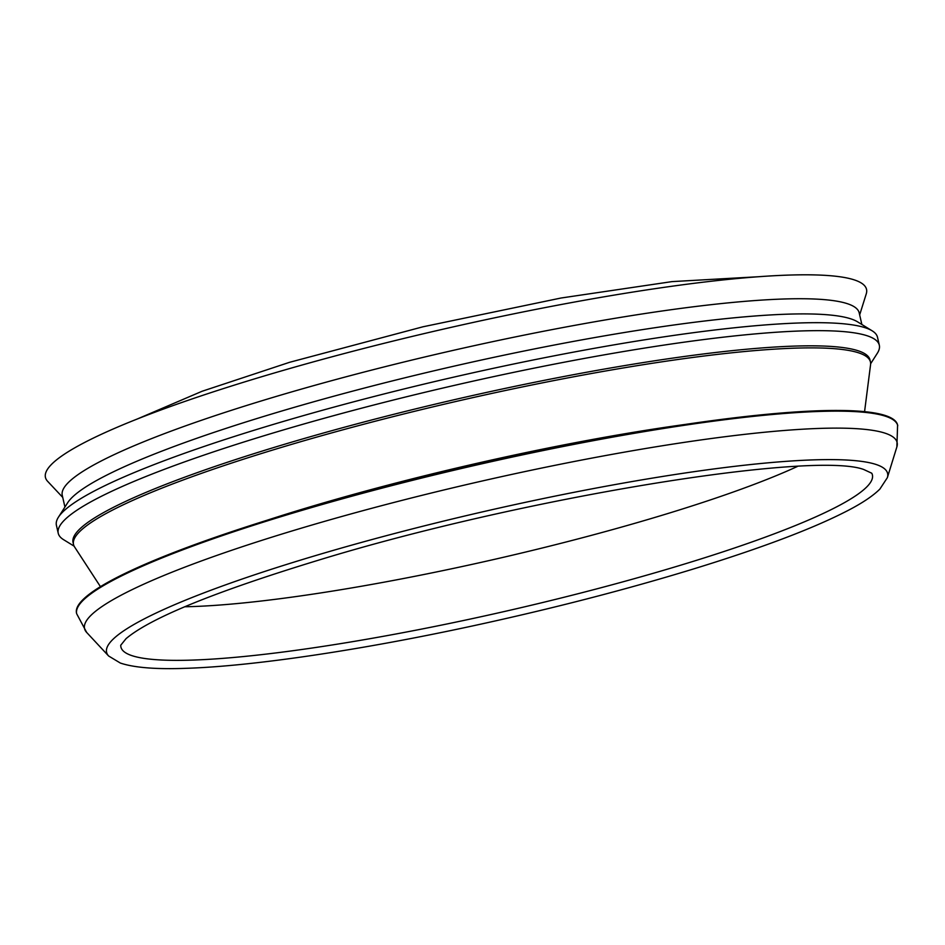 <?xml version="1.0" encoding="UTF-8"?>
<svg xmlns="http://www.w3.org/2000/svg" width="945" height="945" viewBox="0 0 945 945"><rect width="100%" height="100%" fill="white"/><g stroke="black" fill="none" stroke-linecap="round" stroke-linejoin="round"><path stroke-width="1.42" d="M797.509 466.417A371.621 49.152 -12.9 0 1 184.641 606.773M76.663 613.73L76.51 613.057A421.175 55.708 -12.9 0 1 474.614 464.727A421.175 55.708 -12.9 0 1 897.596 425.002L896.876 446.89A416.804 55.129 -12.9 0 0 707.474 439.035A416.804 55.129 -12.9 0 0 298.549 528.999A416.804 55.129 -12.9 0 0 86.68 632.453L76.663 613.73A421.175 55.708 -12.9 0 1 292.903 513.076A421.175 55.708 -12.9 0 1 897.75 425.687M100.442 586.656L74.584 546.966A408.783 54.066 -12.9 0 1 73.521 544.521A408.783 54.066 -12.9 0 1 459.92 400.562A408.783 54.066 -12.9 0 1 870.451 361.994A408.783 54.066 -12.9 0 1 870.569 364.664L864.569 411.654M73.521 544.521L73.049 542.465A408.783 54.066 -12.9 0 1 459.447 398.506A408.783 54.066 -12.9 0 1 869.991 359.939L870.451 361.994M74.112 546.151L63.563 539.666A421.175 55.708 -12.9 0 1 58.236 533.263A421.175 55.708 -12.9 0 1 456.34 384.934A421.175 55.708 -12.9 0 1 879.322 345.208A421.175 55.708 -12.9 0 1 877.303 353.288L870.64 363.719M58.236 533.263L56.405 525.278A421.175 55.708 -12.9 0 1 58.425 517.198A421.175 55.708 -12.9 0 1 454.51 376.96A421.175 55.708 -12.9 0 1 872.164 330.821A421.175 55.708 -12.9 0 1 877.492 337.223L879.322 345.208M58.425 517.198L67.697 502.705A408.783 54.066 -12.9 0 1 452.135 366.589A408.783 54.066 -12.9 0 1 857.505 321.808L872.164 330.821M64.933 507.016L62.264 495.369A408.783 54.066 -12.9 0 1 448.662 351.41A408.783 54.066 -12.9 0 1 859.194 312.854L861.864 324.489M62.736 497.401L47.616 481.312A421.175 55.708 -12.9 0 1 443.548 329.084A421.175 55.708 -12.9 0 1 866.27 293.812L859.666 314.886M165.481 660.177A385.465 50.983 -12.9 0 1 120.747 645.234L126.051 638.655C150.468 618.065 214.137 592.066 317.036 560.633C520.293 498.039 812.936 450.6 863.718 469.488L871.774 473.232A385.465 50.983 -12.9 0 1 600.264 587.944A385.465 50.983 -12.9 0 1 165.481 660.177M312.275 556.57A400.609 52.979 -12.9 0 1 705.313 470.102A400.609 52.979 -12.9 0 1 887.367 477.65L879.878 489.085C872.979 495.924 862.253 503.106 847.689 510.643C812.794 528.68 760.938 548.265 692.118 569.386C624.444 590.023 551.656 608.781 473.752 625.684C360.872 650.148 252.74 666.213 186.189 668.316C156.055 669.438 134.107 667.678 120.346 663.047L108.64 656.007A400.609 52.979 -12.9 0 1 312.275 556.57M267.022 520.258A386.021 51.054 -12.9 0 1 307.727 507.583A386.021 51.054 -12.9 0 1 685.68 424.376M137.155 419.048L202.088 391.265L289.595 362.301L422.958 326.793L561.035 298.018L672.049 281.61L758.551 276.731M887.367 477.65L896.876 446.89M108.64 656.007L86.68 632.453"/></g></svg>
